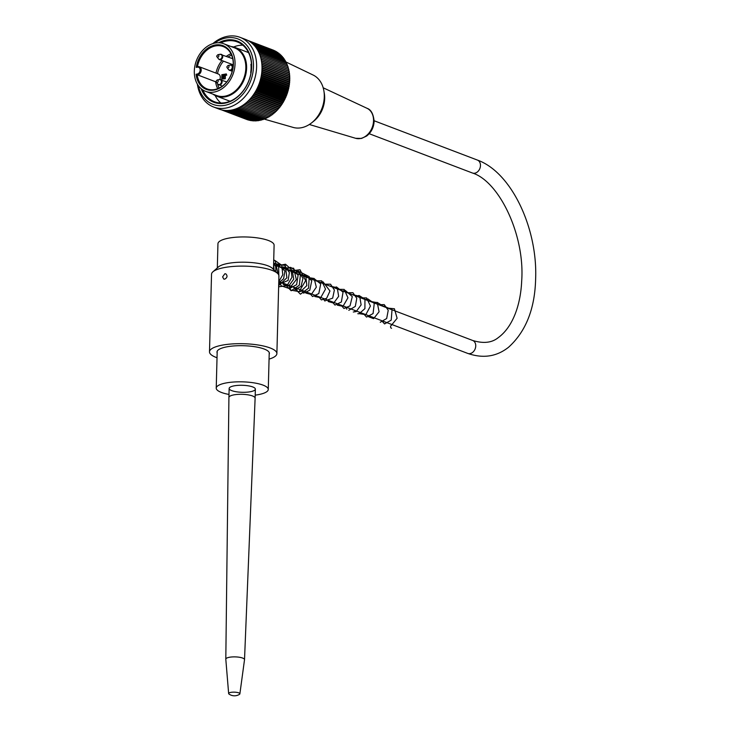 <?xml version="1.0" encoding="UTF-8"?>
<svg xmlns="http://www.w3.org/2000/svg" width="731" height="731" viewBox="0 0 731 731"><rect width="100%" height="100%" fill="white"/><g stroke="black" fill="none" stroke-linecap="round" stroke-linejoin="round"><path stroke-width="1.1" d="M228.986 394.448A26.033 6.954 1.5 0 1 216.23 388.106A26.033 6.954 1.5 0 1 226.637 382.852A26.033 6.954 1.5 0 1 253.968 382.87A26.033 6.954 1.5 0 1 268.268 389.477A26.033 6.954 1.5 0 1 255.192 395.142M234.386 385.794A13.112 3.5 1.5 0 1 248.147 385.804A13.112 3.5 1.5 0 1 255.357 389.139A13.112 3.5 1.5 0 1 242.153 392.291A13.112 3.5 1.5 0 1 229.141 388.444A13.112 3.5 1.5 0 1 234.386 385.794M231.005 46.519A26.033 19.965 110.8 0 1 235.062 47.46A26.033 19.965 110.8 0 1 246.612 68.12A26.033 19.965 110.8 0 1 216.54 96.108A26.033 19.965 110.8 0 1 212.885 94.116M248.595 52.705A26.033 19.965 -69.2 0 0 247.078 52.029L235.062 47.46M216.54 96.108L228.556 100.686A26.033 19.965 -69.2 0 0 230.137 101.189M197.215 74.041L197.644 74.927A4.304 3.299 110.8 0 0 201.098 71.071A4.304 3.299 110.8 0 0 199.289 66.759L197.087 66.722L196.264 67.38A23.41 17.955 110.8 0 1 225.349 46.83A23.41 17.955 110.8 0 1 224.353 84.686A23.41 17.955 110.8 0 1 196.091 74.233L197.215 74.041A3.554 2.732 -69.2 0 0 200.157 70.112A3.554 2.732 -69.2 0 0 197.397 67.179L197.863 66.631A4.304 3.299 110.8 0 1 199.289 66.759L218.377 74.023A4.304 3.299 110.8 0 1 219.83 79.487M217.573 83.855A21.537 16.511 -69.2 0 0 219.081 88.076M231.608 55.145A21.537 16.511 -69.2 0 0 228.182 56.954M223.494 61.139A21.537 16.511 -69.2 0 0 217.482 73.685M222.882 77.577L223.777 77.422L223.832 75.439L226.281 75.01L226.308 73.922L222.955 74.516L222.882 77.577L223.978 77.641L224.033 75.658L225.376 75.668L225.294 78.738L221.731 79.112L221.849 74.672L222.955 74.599M232.275 65.424A3.911 2.997 110.8 0 1 231.59 64.218M223.832 75.439L226.738 75.174L226.308 73.922M223.741 43.75L234.523 47.853A25.466 19.527 110.8 0 1 245.826 68.065A25.466 19.527 110.8 0 1 216.403 95.459L205.621 91.348A25.466 19.527 110.8 0 1 196.429 60.6A25.466 19.527 110.8 0 1 223.741 43.75A25.466 19.527 110.8 0 1 235.044 63.962A25.466 19.527 110.8 0 1 205.621 91.348M196.091 74.233L197.233 75.001A22.661 17.38 -69.2 0 0 207.065 88.899A22.661 17.38 -69.2 0 0 231.371 73.904A22.661 17.38 -69.2 0 0 223.193 46.546A22.661 17.38 -69.2 0 0 197.452 66.658M216.193 81.991L197.644 74.927L216.376 82.055M215.983 73.109A22.661 17.38 110.8 0 1 221.932 60.545M226.427 56.287A22.661 17.38 110.8 0 1 230.978 53.783M217.701 88.67A22.661 17.38 110.8 0 1 215.645 82.018M220.78 54.313A2.787 2.138 110.8 0 1 221.511 54.414A2.787 2.138 110.8 0 1 222.754 56.625A2.787 2.138 110.8 0 1 219.528 59.631L232.887 64.712A2.787 2.138 -69.2 0 0 233.244 64.803M226.281 75.01L226.738 75.174M224.929 75.494L225.294 78.738M224.846 78.564L221.731 79.112M222.745 74.516L222.663 77.87L223.978 77.641M202.743 89.886A32.018 24.562 -69.2 0 0 214.521 101.755A32.018 24.562 -69.2 0 0 251.519 67.316A32.018 24.562 -69.2 0 0 237.301 41.905A32.018 24.562 -69.2 0 0 220.616 42.928M220.863 102.998A32.018 24.562 110.8 0 1 215.142 95.496M233.609 46.985A32.018 24.562 110.8 0 1 242.866 45.194M212.776 43.659A37.263 28.582 110.8 0 1 240.07 37.345A37.263 28.582 110.8 0 1 253.52 82.338A37.263 28.582 110.8 0 1 213.553 106.991A37.263 28.582 110.8 0 1 197.37 84.129M213.553 106.991L218.944 109.047A37.263 28.582 -69.2 0 0 258.911 84.385A37.263 28.582 -69.2 0 0 245.461 39.392L240.07 37.345M249.253 41.274L276.446 51.627A140.069 72.168 -113.2 0 1 276.656 52.011M250.34 41.996L277.725 52.422A140.069 74.873 -110.1 0 1 277.972 52.924M251.446 42.827L278.959 53.299A140.069 77.376 -106.8 0 1 279.233 53.92M252.551 43.769L280.128 54.268A140.069 79.67 -103.4 0 1 280.43 54.999M253.62 44.792L281.252 55.309A140.069 81.735 -100 0 1 281.554 56.15M254.644 45.907L282.321 56.442A140.069 83.581 -96.5 0 1 282.623 57.383M255.622 47.104L283.326 57.648A140.069 85.198 -92.8 0 1 283.619 58.69M256.535 48.383L284.268 58.937A140.069 86.578 -89.2 0 1 284.542 60.061M257.394 49.726L285.136 60.289A140.069 87.729 -85.4 0 1 285.392 61.505M258.18 51.143L285.94 61.715A140.069 88.634 -81.6 0 1 286.168 62.994M258.911 52.623L286.68 63.195A140.069 89.292 -77.7 0 1 286.863 64.52M259.56 54.167L287.338 64.739A140.069 89.712 -73.8 0 1 287.484 66.092M260.135 55.757L287.923 66.338A140.069 89.886 -69.9 0 1 288.032 67.709M260.638 57.402L288.434 67.992A140.069 89.812 -66 0 1 288.498 69.482A140.069 3.774 -157.3 0 1 288.873 69.683A140.069 89.493 -62.1 0 1 288.882 71.154A140.069 8.47 -155 0 1 289.229 71.419A140.069 88.926 -58.3 0 1 289.193 72.862A140.069 13.14 -152.7 0 1 289.503 73.201A140.069 88.113 -54.4 0 1 289.421 74.608A140.069 17.782 -150.4 0 1 289.695 75.001A140.069 87.062 -50.6 0 1 289.567 76.38A140.069 22.369 -148 0 1 289.814 76.837A140.069 85.774 -46.9 0 1 289.64 78.171A140.069 26.892 -145.6 0 1 289.841 78.692A140.069 84.248 -43.3 0 1 289.631 79.99A140.069 31.342 -143.2 0 1 289.796 80.565A140.069 82.493 -39.7 0 1 289.549 81.817A140.069 35.709 -140.8 0 1 289.668 82.448A140.069 80.511 -36.2 0 1 289.375 83.654A140.069 39.977 -138.3 0 1 289.449 84.339A140.069 78.308 -32.8 0 1 289.138 85.5A140.069 44.134 -135.8 0 1 289.165 86.231A140.069 75.887 -29.5 0 1 288.809 87.336A140.069 48.173 -133.2 0 1 288.791 88.122A140.069 73.264 -26.3 0 1 288.407 89.173A140.069 52.084 -130.6 0 1 288.343 90.004A140.069 70.441 -23.2 0 1 287.932 91A140.069 55.848 -127.9 0 1 287.813 91.868A140.069 67.416 -20.2 0 1 287.384 92.81A140.069 59.458 -125.1 0 1 287.21 93.714A140.069 64.218 -17.2 0 1 286.762 94.591A140.069 62.903 -122.2 0 1 286.534 95.533A140.069 60.837 -14.3 0 1 286.068 96.355A140.069 66.174 -119.3 0 1 285.784 97.324A140.069 57.283 -11.5 0 1 285.3 98.082A140.069 69.271 -116.3 0 1 284.962 99.087A140.069 53.582 -8.8 0 1 284.469 99.772A140.069 72.168 -113.2 0 1 284.076 100.805A140.069 49.735 -6.2 0 1 283.573 101.426A140.069 74.873 -110.1 0 1 283.125 102.477A140.069 45.742 -3.5 0 1 282.614 103.034A140.069 77.376 -106.8 0 1 282.111 104.104A140.069 41.63 -1 0 1 281.599 104.597A140.069 79.67 -103.4 0 1 281.033 105.684A140.069 37.409 1.5 0 1 280.521 106.096A140.069 81.735 -100 0 1 279.9 107.201A140.069 33.078 4 0 1 279.388 107.548A140.069 83.581 -96.5 0 1 278.712 108.654A140.069 28.655 6.4 0 1 278.209 108.937A140.069 85.198 -92.8 0 1 277.469 110.043A140.069 24.16 8.8 0 1 276.976 110.253A140.069 86.578 -89.2 0 1 276.181 111.368A140.069 19.6 11.1 0 1 275.706 111.505A140.069 87.729 -85.4 0 1 274.856 112.62A140.069 14.976 13.5 0 1 274.39 112.684A140.069 88.634 -81.6 0 1 273.485 113.789A140.069 10.316 15.8 0 1 273.038 113.789A140.069 89.292 -77.7 0 1 272.078 114.886A140.069 5.629 18.1 0 1 271.649 114.813A140.069 89.712 -73.8 0 1 270.634 115.9A140.069 0.932 20.4 0 1 270.232 115.763A140.069 89.886 -69.9 0 1 269.163 116.823L241.376 106.242M268.743 116.668A140.069 89.812 -66 0 1 267.674 117.664L239.887 107.082M267.217 117.49A140.069 89.493 -62.1 0 1 266.157 118.413L238.379 107.841M265.664 118.221A140.069 88.926 -58.3 0 1 264.631 119.071L236.862 108.499M264.092 118.87A140.069 88.113 -54.4 0 1 263.087 119.628L235.336 109.065M262.511 119.409A140.069 87.062 -50.6 0 1 261.534 120.103L233.801 109.54M260.903 119.866A140.069 85.774 -46.9 0 1 259.98 120.469L232.266 109.924M259.295 120.213A140.069 84.248 -43.3 0 1 258.427 120.743L230.74 110.207M257.687 120.46A140.069 82.493 -39.7 0 1 256.873 120.917L229.223 110.39M256.069 120.615A140.069 80.511 -36.2 0 1 255.329 120.999L227.725 110.491M254.461 120.661A140.069 78.308 -32.8 0 1 253.803 120.971L226.263 110.491M252.853 120.615A140.069 75.887 -29.5 0 1 252.296 120.853L224.856 110.408M251.254 120.46A140.069 73.264 -26.3 0 1 250.806 120.633L223.522 110.244M249.673 120.204A140.069 70.441 -23.2 0 1 249.344 120.313L222.343 110.034M248.101 119.838A140.069 67.416 -20.2 0 1 247.91 119.902L221.502 109.842M246.539 119.381A140.069 64.218 -17.2 0 1 246.511 119.391L221.338 109.805M270.634 115.9L242.829 105.31L270.232 115.763M244.181 104.359L271.649 114.813M244.264 104.295L272.078 114.886M245.525 103.318L273.038 113.789M245.671 103.208L273.485 113.789M246.84 102.203L274.39 112.684M247.032 102.029L274.856 112.62M248.129 101.006L275.706 111.505M248.366 100.777L276.181 111.368M249.372 99.745L276.976 110.253M249.646 99.453L277.469 110.043M250.578 98.42L278.209 108.937M250.879 98.064L278.712 108.654M251.738 97.022L279.388 107.548M252.067 96.602L279.9 107.201M252.853 95.569L280.521 106.096M253.2 95.085L281.033 105.684M253.913 94.052L281.599 104.597M254.269 93.513L282.111 104.104M254.918 92.49L282.614 103.034M255.293 91.887L283.125 102.477M255.868 90.882L283.573 101.426M256.243 90.205L284.076 100.805M256.755 89.228L284.469 99.772M257.129 88.488L284.962 99.087M257.586 87.528L285.3 98.082M257.952 86.733L285.784 97.324M258.345 85.801L286.068 96.355M258.701 84.933L286.534 95.533M259.039 84.038L286.762 94.591M259.377 83.115L287.21 93.714M259.669 82.256L287.384 92.81M259.98 81.269L287.813 91.868M260.218 80.447L287.932 91M260.501 79.405L288.343 90.004M260.702 78.628L288.407 89.173M260.958 77.523L288.791 88.122M261.104 76.792L288.809 87.336M261.323 75.64L289.165 86.231M261.442 74.955L289.138 85.5M261.625 73.749L289.449 84.339M261.698 73.118L289.375 83.654M261.835 71.857L289.668 82.448M261.881 71.291L289.549 81.817M261.963 69.975L289.796 80.565M261.99 69.463L289.631 79.99M273.769 50.32L247.754 40.424M275.13 50.932L248.312 40.717M261.049 59.028L288.498 69.482M288.873 69.683L261.068 59.101M261.387 60.691L288.882 71.154M289.229 71.419L261.415 60.837M261.661 62.382L289.193 72.862M289.503 73.201L261.689 62.61M261.853 64.109L289.421 74.608M289.695 75.001L261.881 64.41M261.972 65.872L289.567 76.38M289.814 76.837L261.99 66.247M262.018 67.663L289.64 78.171M289.841 78.692L262.018 68.102M198.256 85.518A35.015 26.855 -69.2 0 0 233.664 101.993A35.015 26.855 -69.2 0 0 251.766 54.45A35.015 26.855 -69.2 0 0 214.366 43.211M218.688 42.763A32.767 25.128 110.8 0 1 250.486 56.917A32.767 25.128 110.8 0 1 234.349 99.306A32.767 25.128 110.8 0 1 201.189 88.734M251.473 64.2L250.925 64.291A29.213 22.405 110.8 0 1 250.706 72.588M285.995 61.998L313.096 75.019A28.089 21.537 110.8 0 1 323.888 90.872A28.089 21.537 110.8 0 1 324.29 96.766A28.089 21.537 110.8 0 1 311.753 122.753A28.089 21.537 110.8 0 1 293.149 127.413L263.891 119.016M323.888 90.872L324.326 93.467A24.342 18.668 110.8 0 1 324.674 98.584A24.342 18.668 110.8 0 1 313.809 121.108L311.753 122.753M391.569 328.219A1.307 0.768 -100 0 1 390.546 326.638A1.307 0.768 -100 0 1 391.076 325.651A1.307 0.768 -100 0 1 391.112 325.642M277.661 273.495L272.398 268.359A28.089 7.502 -178.5 0 0 228.52 263.315A28.089 7.502 -178.5 0 0 218.441 266.943L212.913 271.804A33.708 9 1.5 0 1 225.011 267.445A33.708 9 1.5 0 1 277.661 273.495A33.708 9 1.5 0 1 278.922 276.026L276.885 353.594A33.708 9 -178.5 0 0 258.372 345.041A33.708 9 -178.5 0 0 222.973 345.014A33.708 9 -178.5 0 0 209.495 351.83A33.708 9 -178.5 0 0 217.025 357.751M273.476 269.41L274.107 245.214A28.089 7.502 -178.5 0 0 258.673 238.087A28.089 7.502 -178.5 0 0 229.178 238.059A28.089 7.502 -178.5 0 0 217.948 243.743L217.317 267.939M222.599 276.885L224.846 273.76L225.788 273.842C227.725 275.843 227.368 277.616 224.7 279.169L223.787 279.096L222.599 276.885M209.495 351.83L211.533 274.262A33.708 9 1.5 0 1 212.913 271.804M269.063 359.113A33.708 9 -178.5 0 0 276.885 353.594M269.191 354.224A26.215 6.999 -178.5 0 0 269.401 353.402A26.215 6.999 -178.5 0 0 255 346.75A26.215 6.999 -178.5 0 0 227.469 346.722A26.215 6.999 -178.5 0 0 216.988 352.022A26.215 6.999 -178.5 0 0 217.153 352.863M255.357 389.139L255.119 398.157A13.112 3.5 -178.5 0 0 255.119 398.157A13.112 3.5 -178.5 0 0 242.107 394.311A13.112 3.5 -178.5 0 0 228.913 397.472A13.112 3.5 -178.5 0 0 228.913 397.481L229.141 388.444M239.878 693.847L244.519 659.7A9.366 2.504 -178.5 0 0 244.519 659.636A9.366 2.504 -178.5 0 0 235.227 656.886A9.366 2.504 -178.5 0 0 225.806 659.152A9.366 2.504 -178.5 0 0 225.806 659.216L228.648 693.555A5.62 1.499 -178.5 0 0 229.031 694.075A9.366 9.366 0 0 0 239.466 694.349A5.62 1.499 -178.5 0 0 239.878 693.847A5.62 1.499 -178.5 0 0 234.304 692.156A5.62 1.499 -178.5 0 0 228.648 693.555M197.397 67.179L196.264 67.38M230.932 65.096A2.787 2.138 110.8 0 1 231.663 65.196A2.787 2.138 110.8 0 1 232.906 67.407A2.787 2.138 110.8 0 1 229.68 70.414A2.787 2.138 110.8 0 1 229.059 69.993M230.155 65.068L227.971 65.507A1.307 1.005 110.8 0 1 228.894 67.124A1.307 1.005 110.8 0 1 227.131 67.718L228.474 69.5A2.632 2.019 -69.2 0 0 232.019 68.312A2.632 2.019 -69.2 0 0 230.155 65.068L233.189 65.772M227.971 65.507L226.848 66.841L227.131 67.718A1.307 1.005 110.8 0 1 226.912 66.95M217.811 54.734L220.004 54.286A2.632 2.019 -69.2 0 1 221.868 57.539A2.632 2.019 -69.2 0 1 218.322 58.718L216.696 56.059L217.811 54.734A1.307 1.005 110.8 0 1 218.743 56.342A1.307 1.005 110.8 0 1 216.76 56.168M218.322 58.718L219.528 59.631A2.787 2.138 110.8 0 1 218.907 59.22M217.153 79.981L219.346 79.542A2.632 2.019 -69.2 0 1 221.21 82.786A2.632 2.019 -69.2 0 1 217.655 83.974L216.038 81.315L217.153 79.981A1.307 1.005 110.8 0 1 218.085 81.598A1.307 1.005 110.8 0 1 216.093 81.424M220.113 79.569A2.787 2.138 110.8 0 1 220.853 79.67A2.787 2.138 110.8 0 1 222.096 81.881A2.787 2.138 110.8 0 1 218.871 84.887A2.787 2.138 110.8 0 1 218.249 84.467M309.332 124.489L355.641 138.296A16.073 12.326 -69.2 0 0 373.541 120.798A16.073 12.326 -69.2 0 0 367.053 108.316L323.184 87.784M369.201 133.709L472.464 173.019A6.926 5.318 -69.2 0 0 479.892 168.432A6.926 5.318 -69.2 0 0 477.398 160.071L374.135 120.761M472.464 173.019C499.136 181.352 525.114 235.044 521.678 281.115C520.646 304.681 512.934 327.04 498.14 337.722C491.808 342.83 483.319 343.744 472.674 340.463A6.926 5.318 110.8 0 1 475.168 348.833A6.926 5.318 110.8 0 1 467.739 353.411C483.063 358.72 496.669 356.664 508.575 347.234C525.891 331.536 534.909 308.738 535.631 278.858C537.714 228.319 511.435 172.105 477.398 160.071M268.268 389.477L269.236 352.561M216.23 388.106L217.198 351.2M232.202 71.373L228.474 69.5M220.004 54.286L232.714 58.681M217.655 83.974L222.251 86.176M219.346 79.542L226.747 81.909M367.053 108.316C371.046 109.613 373.404 113.945 374.126 121.319C373.788 127.432 371.302 132.329 366.688 136.003L361.525 138.442L355.641 138.296M391.076 325.651L397.125 318.287L394.402 308.747L387.704 308.116M381.545 320.598L384.57 323.934L391.222 320.132L392.026 309.743L383.93 306.134L383.208 306.408M380.248 322.27L386.681 318.506L388.234 310.273L384.223 304.608L378.713 304.699M382.834 305.914L377.159 302.351L374.226 302.99M368.058 315.472L368.598 316.751L373.587 318.67L379.078 311.762L377.251 302.652L369.731 301.282M363.572 313.763L366.542 317.08L373.075 313.572L374.263 303.402L367.903 298.933L365.235 299.573M359.076 312.055L359.871 313.754L365.811 314.677L370.434 306.033L366.569 297.919L360.748 297.855M354.581 310.337L354.809 310.986M357.788 313.718L359.031 313.782L364.915 308.628L364.943 299.226L359.085 295.507L356.253 296.146M353.292 312.009L356.18 311.598L361.123 304.873L359.679 296.283L351.757 294.438M345.608 306.919L346.823 309.158M348.806 310.3L355.312 306.399L356.792 298.321L352.918 292.702L347.262 292.729M341.112 305.211L343.935 308.491L350.012 305.869L352.296 296.603L345.27 290.39L342.775 291.02M336.616 303.502L337.42 305.22L343.003 306.316L347.956 297.8L344.191 289.412L338.279 289.302M332.13 301.793L334.981 305.074L341.359 302.004L343.058 292.126L336.507 286.963L333.793 287.594M327.634 300.075L328.292 301.583L333.711 303.054L338.654 296.338L337.229 287.749L329.297 285.885M323.139 298.367L324.756 300.971L332.669 298.147L334.378 290.015L330.54 284.195L324.811 284.176M318.652 296.658L321.384 299.911L326.611 298.339L329.983 291.002L323.001 281.828L320.315 282.468M314.156 294.949L314.878 296.548L320.717 297.672L325.505 289.101L321.704 280.85L315.819 280.759M309.661 293.241L312.539 296.53L318.798 293.588L320.699 283.939L313.873 278.42L311.333 279.05M305.165 291.532L305.86 293.076L311.296 294.474L316.331 287.164L314.138 278.493L306.837 277.332M300.679 289.823L303.621 293.131L309.789 290.198L311.762 280.704L304.973 274.993L302.342 275.624M296.174 288.105L297.142 290.033M299.39 291.486L300.642 291.55L306.828 285.611L305.786 275.788L297.846 273.915M294.885 289.778L301.071 286.406L302.972 278.337L299.317 272.334L293.359 272.206M290.408 288.069L296.622 284.633L298.129 275.011L291.578 269.858L288.864 270.497M282.705 282.979L283.381 284.496L288.8 285.94L293.743 279.169L292.254 270.58L284.368 268.78M278.749 282.559L279.9 283.93L288.087 280.466L289.375 272.526L285.538 267.053L279.882 267.071M278.739 282.906L283.601 278.749L284.926 271.009L277.899 264.741L275.386 265.362M278.886 277.415L278.621 265.271L273.641 263.023L275.715 266.623L275.898 271.768M293.323 287.018L300.423 294.191L308.546 288.197L309.259 276.647L298.147 271.037L294.694 272.709M288.827 285.309L290.719 290.106L299.125 291.623L305.659 280.603L300.002 269.748L290.198 271M284.332 283.601L291.185 290.774L299.335 285.2L300.496 273.805L290.591 267.318L285.711 269.291M279.845 281.892L281.088 285.775L289.339 288.562L296.329 279.598L293.679 268.24L281.216 267.583M278.648 286.26L279.434 286.716L287.073 285.602L291.971 277.25L290.975 269.099L285.492 264.22L276.72 265.874M278.666 285.583L286.89 277.78L285.346 265.572L273.632 263.306M278.776 281.627L282.778 274.774L281.782 265.271L274.874 260.455L273.714 260.391M278.054 273.906L275.231 260.93L273.723 259.834M274.061 269.986L273.622 263.8M278.776 281.481L467.739 353.411M273.595 264.686L472.674 340.463M244.519 659.636L255.119 398.167M225.806 659.152L228.913 397.481"/></g></svg>

